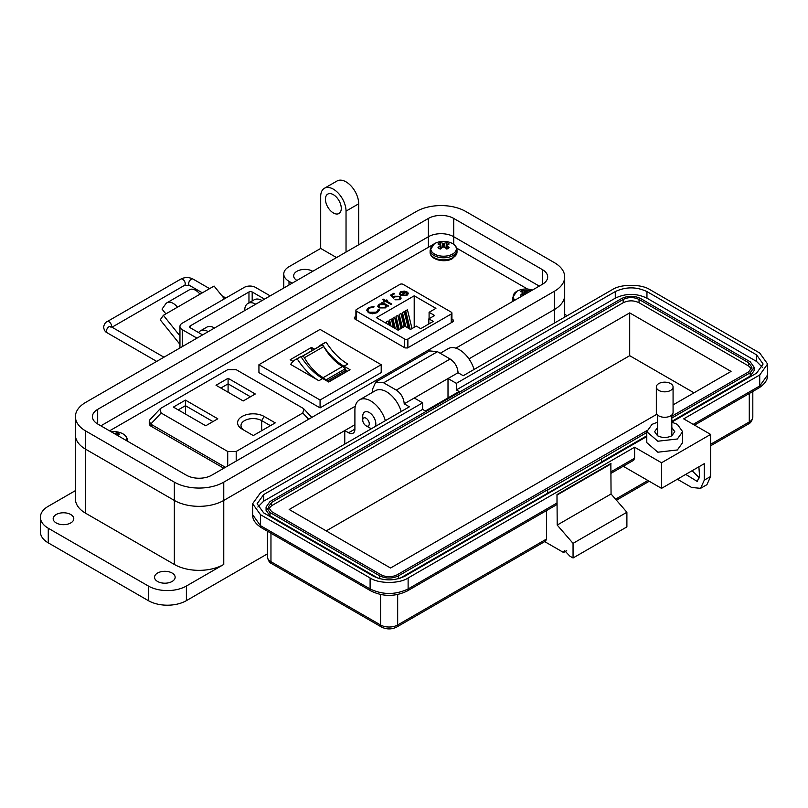 <?xml version="1.0" encoding="UTF-8"?>
<svg xmlns="http://www.w3.org/2000/svg" width="808" height="808" viewBox="0 0 808 808"><rect width="100%" height="100%" fill="white"/><g stroke="black" fill="none" stroke-linecap="round" stroke-linejoin="round"><path stroke-width="1.21" d="M527.584 289.072L456.692 248.137M433.139 244.551L109.545 430.846M355.904 316.463L354.429 317.312L354.52 318.756L405.03 347.915L407.535 347.965L453.399 321.483L453.308 320.039L451.924 319.251M354.429 318.695L354.429 317.312L354.52 318.756M453.399 321.483L453.308 320.039L453.308 321.544M407.878 347.773L407.878 339.047L451.268 313.989A2.242 1.293 180 0 0 451.924 313.07A2.242 1.293 180 0 0 451.268 312.161L403.121 284.365A2.242 1.293 0 0 0 399.96 284.365L356.56 309.413A2.242 1.293 0 0 0 355.904 310.333A2.242 1.293 0 0 0 356.56 311.242L404.707 339.047L404.707 347.723M407.151 293.496L408.05 293.334L406.909 295.486L400.677 295.445L399.344 293.849L400.596 291.809L404.263 291.082L407.05 291.93L401.576 295.092L406.071 295.102L407.03 293.051L408.05 292.87L408.282 293.698M407.141 293.91L407.03 293.051M385.669 301.414L384.598 302.041L383.851 301.606L384.921 300.98L382.447 299.556L383.204 299.122L385.669 300.546L386.749 299.93L387.497 300.364L386.426 300.98L391.799 304.081L391.042 304.515L385.669 301.414M379.346 310.272L379.295 309.525L377.407 312.646L372.488 313.787L368.428 312.676L366.62 310.201L368.589 307.565L373.993 306.464L373.841 307.131L369.397 308.08L367.771 310.282L369.246 312.282L376.538 312.151L378.134 309.615L379.356 310.05M378.144 310.141L378.134 309.615M435.926 308.353L429.088 312.302L434.643 315.504L428.846 318.847L433.27 321.402L420.726 328.654L416.302 326.099L410.504 329.442L404.949 326.24L398.112 330.189L376.387 317.645L414.201 295.809L435.926 308.353M407.878 339.047A2.242 1.293 180 0 1 404.707 339.047M386.769 306.293L385.426 307.888L379.043 307.888L377.76 306.101L379.114 304.212L382.83 303.495L381.699 302.849L382.447 302.414L388.577 305.949L386.779 306.081M399.021 296.718L395.152 296.819L393.728 298.132L390.405 295.213L393.839 293.233L394.698 293.728L391.85 295.375L393.597 296.9L394.425 296.243L399.809 296.304L401.111 298.031L399.839 299.697L394.91 299.808L399.021 299.172L399.909 297.93L399.021 296.718M406.071 295.102L401.576 295.092M404.263 291.082L407.05 292.395M400.596 291.809L404.263 291.547M399.344 294.314L400.596 292.274M408.05 293.334L408.262 293.93M406.071 295.566L407.03 293.516M386.426 300.98L391.395 304.313M386.749 299.93L387.093 300.596M385.669 300.546L386.749 300.394M383.204 299.122L385.669 301.01M384.921 300.98L384.244 301.839M379.295 309.989L378.154 310.08L376.538 312.151M369.246 312.282L376.538 312.615M367.791 310.514L369.246 312.746M368.589 307.565L373.993 306.929M366.63 310.424L368.589 308.03M429.088 318.716L429.088 312.302M414.201 327.301L414.201 295.809M408.868 328.502L405.677 315.292L405.677 310.797L407.444 309.767L411.999 328.583M401.475 328.25L399.233 319.009L399.233 314.514L401.01 313.484L404.202 326.674M389.769 325.371L389.577 320.089L391.355 319.059L393.385 327.452M394.031 327.826L392.799 322.725L392.799 318.231L394.577 317.201L397.647 329.916M386.365 323.402L386.365 321.948L388.133 320.917L389.123 324.998M398.253 330.108L396.021 320.867L396.021 316.372L397.788 315.342L400.98 328.533M404.687 326.392L402.455 317.15L402.455 312.656L404.232 311.625L408.222 328.119M428.846 318.847L428.846 323.957M382.83 303.495L379.114 304.677L377.78 306.323M382.447 302.414L388.173 306.181M399.021 299.172L399.889 298.162M395.668 299.374L399.021 299.637M399.809 296.304L401.081 298.273M394.425 296.243L399.809 296.768M393.597 296.9L394.425 296.708M391.85 295.375L393.597 297.364M393.839 293.233L394.294 293.961M390.719 295.496L393.839 293.698M400.374 293.678L401.384 292.223L405.555 291.93L400.899 295.071L405.555 291.93M400.374 293.93L400.899 295.071M405.677 310.797L410.131 329.23M399.233 314.514L402.424 327.695M389.577 320.089L391.042 326.099M392.799 318.231L395.304 328.563M386.365 321.948L386.769 323.634M396.021 316.372L399.213 329.553M402.455 312.656L405.869 326.765M385.759 306.202L384.699 307.899L379.81 307.929L378.851 306.303M400.899 294.607L400.374 293.466M379.871 304.646L384.77 304.616L385.78 305.959L384.699 307.434L379.81 307.464L378.821 306.07L379.871 304.646M303.273 356.51A2.242 1.293 -120 0 0 302.243 356.358L321.564 345.208A2.242 1.293 60 0 1 322.604 345.359A2.242 1.293 60 0 1 323.735 346.571L304.414 357.722A2.242 1.293 -120 0 0 303.273 356.51M295.395 359.661A36.915 21.311 60 0 1 297.192 358.813A46.652 26.937 -120 0 0 318.877 380.719L290.658 364.428A36.915 21.311 60 0 1 295.395 359.661L299.202 357.469A36.915 21.311 60 0 1 300.99 356.621A46.652 26.937 -120 0 0 322.685 378.528L328.715 382.012L350.036 369.7L343.996 366.216A46.652 26.937 60 0 1 322.311 344.309A36.915 21.311 -120 0 0 320.513 345.157A36.915 21.311 -120 0 0 317.847 347.228M314.474 349.177L311.474 347.44L290.153 359.752L293.051 361.418M258.934 364.711L320.069 329.411L381.204 364.711L320.069 400.011L258.934 364.711L258.934 372.609L320.069 407.899L381.204 372.609L381.204 364.711M328.432 381.851L345.935 371.741L345.935 370.195A2.363 1.364 60 0 0 345.188 368.822A8.141 4.707 60 0 0 342.501 366.509L323.18 377.659A8.141 4.707 60 0 1 325.866 379.982A2.363 1.364 60 0 1 326.301 380.619M323.079 377.599A36.804 21.25 60 0 1 304.414 357.722M301.162 356.873A40.319 23.28 60 0 1 302.243 356.358M321.564 345.208A40.319 23.28 -120 0 0 320.069 345.945L301.152 356.873M342.4 366.448A36.804 21.25 60 0 1 323.735 346.571M345.935 370.195L327.099 381.073M345.935 370.589L347.218 371.326M311.474 347.44L312.11 350.541M320.069 400.011L320.069 407.899M297.192 358.813L300.99 356.621M343.996 366.216L347.804 364.024A46.652 26.937 60 0 1 326.109 342.117L322.311 344.309M326.109 342.117A36.915 21.311 -120 0 0 324.321 342.966L320.513 345.157M275.245 422.877L264.095 416.443A15.534 8.969 0 0 0 242.137 416.443A15.534 8.969 0 0 0 242.137 429.129L253.278 435.562L275.245 422.877M205.727 425.766L217.796 418.796L185.446 400.122L173.377 407.091L205.727 425.766M302.778 413.019L236.199 451.46L227.715 451.46L161.135 413.019L159.964 409.01L161.135 408.121L227.715 369.68L236.199 369.68L302.778 408.121L303.939 409.01L302.778 413.019L308.626 419.251M216.029 385.254L243.218 400.96L255.288 393.991L228.088 378.285L216.029 385.254M244.521 430.512A12.12 6.999 180 0 1 240.996 425.574A12.12 6.999 180 0 1 248.48 419.11A12.12 6.999 180 0 1 261.681 420.625L270.417 425.664M185.446 400.122L185.446 405.697L212.969 421.584M178.204 409.878L185.446 405.697L185.446 414.06M159.964 409.01L149.813 419.837L149.258 421.241L150.732 424.099L161.135 413.019M225.392 467.307L150.732 424.099M220.857 388.042L228.088 383.861L228.088 378.285M228.088 392.223L228.088 383.861L250.46 396.779M149.258 421.241L149.258 423.574A6.828 3.939 0 0 0 151.258 426.361L223.786 468.236M179.952 344.37L160.226 319.827L163.388 315.312L177.467 307.191A12.251 7.08 -120 0 0 167.014 302.737A12.251 7.08 -120 0 0 165.63 304.02L162.044 309.111L165.882 313.878M224.382 298.859L214.08 286.052L200 294.183A12.251 7.08 -120 0 0 189.537 289.729L167.014 302.737M171.094 310.868L171.114 310.838A3.303 1.909 60 0 1 171.488 310.494A3.303 1.909 60 0 1 172.003 310.343M179.952 335.926L163.388 315.312M248.965 302.818L248.965 291.981L190.233 325.897A2.272 1.313 0 0 0 189.567 326.826A2.272 1.313 0 0 0 190.233 327.755L202.606 334.896M270.185 295.869L255.51 287.396A7.969 4.595 0 0 0 244.238 287.396L182.285 323.17A7.969 4.595 0 0 0 179.952 326.412A7.969 4.595 0 0 0 182.285 329.664L196.97 338.148M248.965 291.981A2.272 1.313 180 0 1 252.187 291.981L264.549 299.122M362.731 420.089A4.626 2.676 60 0 1 366.004 418.191A4.626 2.676 60 0 1 369.276 423.867A4.626 2.676 60 0 1 366.004 425.755A4.626 2.676 60 0 1 362.731 420.089L362.731 416.302A9.252 5.343 60 0 1 364.64 412.07A9.252 5.343 60 0 1 369.276 412.524A9.252 5.343 60 0 1 375.821 423.867A9.252 5.343 60 0 1 375.316 426.473M369.276 427.644L366.004 425.755L369.276 427.644A9.252 5.343 60 0 0 371.781 428.513M453.732 218.433L542.431 269.64A17.917 10.342 180 0 1 547.673 276.952A17.917 10.342 180 0 1 542.431 284.275L211.726 475.205A17.917 10.342 180 0 1 186.385 475.205L97.687 423.988A17.917 10.342 180 0 1 92.435 416.675A17.917 10.342 180 0 1 97.687 409.363L428.392 218.433A17.917 10.342 180 0 1 453.732 218.433L453.732 236.724L539.259 286.103L453.732 236.724L453.732 244.349M455.853 348.147L554.46 291.223A34.946 20.17 0 0 0 564.701 276.952A34.946 20.17 0 0 0 554.46 262.691L465.772 211.484A34.946 20.17 0 0 0 416.352 211.484L85.648 402.414A34.946 20.17 0 0 0 75.417 416.675A34.946 20.17 0 0 0 85.648 430.947L174.346 482.154A34.946 20.17 0 0 0 223.766 482.154L355.308 406.202M428.392 218.433L428.392 236.724L100.859 425.826L428.392 236.724A17.917 10.342 180 0 1 453.732 236.724A17.917 10.342 180 0 0 428.392 236.724L428.392 246.763M344.764 444.107L344.764 430.573L223.766 500.435L223.766 564.449A34.946 20.17 180 0 1 174.346 564.449L85.648 513.242A34.946 20.17 180 0 1 75.417 498.98L75.417 434.967A34.946 20.17 0 0 0 85.648 449.228L174.346 500.435A34.946 20.17 0 0 0 223.766 500.435L354.904 424.725M554.46 291.223L554.46 309.504L468.933 358.883L554.46 309.504A34.946 20.17 0 0 0 564.701 295.243L564.701 276.952M157.56 581.457A10.302 5.949 180 0 1 154.54 577.245A10.302 5.949 180 0 1 160.903 571.751A10.302 5.949 180 0 1 172.124 573.044A10.302 5.949 180 0 1 175.144 577.245A10.302 5.949 180 0 1 168.781 582.75A10.302 5.949 180 0 1 157.56 581.457M56.196 522.938A10.302 5.949 180 0 1 53.176 518.726A10.302 5.949 180 0 1 59.529 513.231A10.302 5.949 180 0 1 70.761 514.524A10.302 5.949 180 0 1 73.781 518.726A10.302 5.949 180 0 1 67.418 524.22A10.302 5.949 180 0 1 56.196 522.938M296.93 280.426A11.201 6.464 180 0 1 293.658 275.861A11.201 6.464 180 0 1 300.566 269.882A11.201 6.464 180 0 1 312.767 271.286M333.361 212.948A11.201 6.464 60 0 1 326.048 203.081A11.201 6.464 60 0 1 327.765 194.102A11.201 6.464 60 0 1 333.361 194.657A11.201 6.464 60 0 1 340.673 204.525A11.201 6.464 60 0 1 338.956 213.504A11.201 6.464 60 0 1 333.361 212.948M223.766 564.449L186.385 586.032A26.876 15.514 180 0 1 148.369 586.032L148.369 600.657A26.876 15.514 0 0 0 186.385 600.657L267.418 553.874M75.417 490.618L48.268 506.293A26.876 15.514 0 0 0 40.4 517.261A26.876 15.514 0 0 0 48.268 528.24L148.369 586.032M223.766 482.154L223.766 500.435A34.946 20.17 180 0 1 174.346 500.435L174.346 564.449M344.764 430.573L348.561 432.775L354.904 429.119A8.959 5.171 60 0 1 353.046 433.219A8.959 5.171 60 0 1 348.561 432.775M554.46 323.038L554.46 309.504A34.946 20.17 0 0 0 564.701 295.243L564.701 317.13M336.532 257.57L320.695 248.43L289.011 266.711A17.917 10.342 0 0 0 283.77 274.033A17.917 10.342 0 0 0 289.011 281.346L292.183 283.174M75.417 416.675L75.417 434.967A34.946 20.17 0 0 0 85.648 449.228L174.346 500.435L174.346 482.154M385.365 420.665A22.402 12.928 -120 0 0 359.54 399.839A22.402 12.928 -120 0 0 354.904 410.09L354.904 429.119M401.202 411.524A22.402 12.928 -120 0 0 375.377 390.698L359.54 399.839M474.064 369.458A22.402 12.928 -120 0 0 448.238 348.632L440.198 353.268M567.135 315.726L564.701 314.322M40.4 517.261L40.4 531.896A26.876 15.514 0 0 0 48.268 542.865L148.369 600.657M208.242 331.634A15.675 9.05 -120 0 0 200.404 330.856A15.675 9.05 -120 0 0 198.586 332.573M200.404 330.856L206.737 327.2A15.675 9.05 60 0 1 214.575 327.977M255.752 304.202A15.675 9.05 -120 0 0 247.915 303.424A15.675 9.05 -120 0 0 244.662 310.605M247.915 303.424L254.247 299.768A15.675 9.05 60 0 1 262.085 300.546M320.695 248.43L320.695 196.485A17.917 10.342 -120 0 1 324.402 188.284A17.917 10.342 -120 0 1 338.209 193.082A17.917 10.342 -120 0 1 346.036 211.12L346.036 252.086M358.701 244.763L358.701 203.798L346.036 211.12M324.402 188.284L337.077 180.972A17.917 10.342 60 0 1 350.884 185.769A17.917 10.342 60 0 1 358.701 203.798M671.822 422.18L677.367 424.362L682.619 431.674L682.619 442.643L677.367 449.965L657.843 452.207L646.774 442.643M682.619 431.674L677.367 438.986L657.843 441.229L646.784 431.674L652.026 424.362L657.571 422.18M657.571 427.563L654.621 431.674L657.571 435.785C662.318 438.047 667.075 438.047 671.822 435.785L674.781 431.674L671.822 427.553M700.587 488.345L704.293 480.134L704.293 463.681L661.53 488.365L661.53 462.762L710.626 434.421L710.626 476.478L706.919 484.679L700.587 488.345L691.628 487.456L677.367 479.225M566.711 550.672L563.55 552.5L544.693 541.612M698.89 466.802L699.546 476.286L697.223 481.416L685.719 474.397M710.626 434.421L683.699 418.867L759.732 374.983L767.6 364.004L759.732 353.035L650.127 289.759C641.501 283.83 620.746 283.83 612.111 289.759L463.236 375.71L458.065 372.73L448.006 378.528L456.348 383.346L615.282 291.587C625.857 286.638 636.411 286.638 646.955 291.587L756.561 354.864L763.116 364.004L756.561 373.155L671.822 422.069M699.405 477.881L692.052 470.741M397.667 594.526L397.667 624.978A4.484 2.586 -120 0 1 396.738 627.028L545.612 541.077L546.541 539.027L397.667 624.978A12.1 6.979 180 0 1 380.558 624.978L270.963 561.701A12.1 6.979 180 0 1 267.418 556.763L267.418 531.179M563.55 552.5L564.469 550.45L569.882 556.156L573.054 557.985L573.054 543.36L557.207 525.069L556.995 494.577L556.995 503L556.066 505.05L407.192 591.001A4.484 2.586 -120 0 0 408.121 588.951L556.995 503M546.541 510.545L546.541 539.027M573.054 557.985L626.897 526.897L626.897 512.262L611.06 493.981L610.848 463.489L556.995 494.577M661.53 488.365L624.15 466.792L624.15 465.741M646.784 436.532L404.949 576.155C394.375 581.093 383.82 581.093 373.276 576.155L263.671 512.878L257.116 503.727L263.671 494.587L422.614 402.828L414.272 398.011L404.212 403.818L409.383 406.798L260.509 492.759L252.631 503.727L260.509 514.706L370.104 577.983C378.73 583.901 399.495 583.901 408.121 577.983L634.603 447.218L661.53 462.762M611.06 463.863L557.207 494.951M557.207 525.069L611.06 493.981M573.054 543.36L626.897 512.262M611.06 471.781L634.603 458.197L634.603 447.218M634.603 458.197L633.674 460.247L611.06 473.296M458.065 372.73C457.591 366.903 454.954 362.327 450.147 359.005L437.471 351.692L429.634 350.914L375.781 382.012L372.538 389.183L372.538 392.334M450.147 359.005L396.294 390.102C401.101 393.415 403.748 397.99 404.212 403.818M456.348 383.346L456.348 389.931L459.096 391.516L425.361 410.989L422.614 409.404L422.614 402.828M257.853 507.02L263.671 501.172L422.614 409.404M456.348 389.931L615.282 298.172C625.836 293.163 636.401 293.163 646.955 298.172L756.561 361.449L762.378 367.297M414.272 398.011L448.006 378.528L448.006 397.92M396.294 390.102L383.618 382.78L375.781 382.012M378.346 578.346L270.003 515.797L266.074 510.313L266.074 507.02L270.003 501.536L621.615 298.536C627.957 295.526 634.29 295.526 640.623 298.536L750.228 361.812L754.157 367.297L750.228 372.781L671.822 418.049M754.157 367.297L754.157 370.589L750.228 376.074L671.822 421.342M646.784 435.805L601.556 461.913M547.703 493.244L547.703 489.951L601.556 458.863L601.556 462.156L399.879 578.346M547.491 493.122L547.491 489.83L398.617 575.781C392.284 578.791 385.941 578.791 379.609 575.781L270.003 512.504L266.074 507.02M601.556 458.863L646.784 432.512M646.875 430.624L397.031 574.872C391.749 577.346 386.476 577.346 381.194 574.872L271.589 511.595L268.317 507.02L271.589 502.445L623.2 299.445C628.483 296.97 633.765 296.97 639.037 299.445L748.642 362.731L751.925 367.297L748.642 371.872L671.822 416.221M268.68 508.666L271.589 505.737L623.2 302.737C628.483 300.233 633.765 300.233 639.037 302.737L748.642 366.014L751.551 368.943M656.914 414.221L390.537 568.014L289.173 509.495L629.695 312.888L731.058 371.417L673.074 404.899M629.695 312.888L629.695 355.682L694.001 392.809M326.23 530.886L629.695 355.682M673.074 386.992L673.074 412.444A8.373 4.838 180 0 1 670.62 415.868A8.373 4.838 180 0 1 661.489 416.918A8.373 4.838 180 0 1 656.328 412.444L656.328 386.992A8.373 4.838 180 0 1 658.783 383.578A8.373 4.838 180 0 1 667.903 382.527A8.373 4.838 180 0 1 673.074 386.992A8.373 4.838 180 0 1 670.62 390.405A8.373 4.838 180 0 1 661.489 391.456A8.373 4.838 180 0 1 656.328 386.992M530.765 291.001A6.424 3.707 0 0 0 529.139 290.244A19.483 12.191 115.5 0 0 527.089 290.789A19.453 15.594 140.4 0 0 525.957 290.961A19.453 15.594 -140.4 0 0 524.826 290.789A19.483 12.191 -115.5 0 0 522.776 290.244A6.424 3.707 -0 0 0 521.413 290.84A6.424 3.707 -0 0 0 520.372 291.627A19.483 10.231 55.8 0 1 522.342 292.223A19.453 5.07 72.4 0 1 522.796 292.789A19.453 7.03 99.2 0 0 522.342 293.526A19.483 12.191 115.5 0 0 520.372 295.304A6.424 3.707 0 0 0 521.413 296.092A6.424 3.707 0 0 0 521.695 296.243M532.361 290.082A19.483 19.483 0 0 0 518.554 290.466L518.554 290.466A12.777 7.373 -0 0 0 516.928 291.254A12.777 7.373 -0 0 0 514.898 300.162M522.534 295.748L522.342 293.526M523.109 295.425L522.796 292.789M523.392 295.263L522.776 290.244M524.614 294.556L524.826 290.789M525.957 293.779L525.957 290.961M527.22 293.051L527.089 290.789M528.917 292.072L529.139 290.244M439.027 243.208A6.424 3.707 -0 0 0 437.986 243.996A19.483 10.231 55.8 0 1 439.956 244.592A19.453 5.07 72.4 0 1 440.411 245.147A19.453 7.03 99.2 0 0 439.956 245.895A19.483 12.191 115.5 0 0 437.986 247.672A6.424 3.707 0 0 0 439.027 248.46A6.424 3.707 0 0 0 440.38 249.056A19.483 10.231 -55.8 0 1 442.441 247.329A19.453 13.635 -32.3 0 1 443.572 246.975A19.453 13.635 32.3 0 1 444.693 247.329A19.483 10.231 55.8 0 1 446.753 249.056A6.424 3.707 0 0 0 448.117 248.46A6.424 3.707 0 0 0 449.147 247.672A19.483 12.191 -115.5 0 0 447.188 245.895A19.453 7.03 -99.2 0 0 446.723 245.147A19.453 5.07 -72.4 0 1 447.188 244.592A19.483 10.231 -55.8 0 1 449.147 243.996A6.424 3.707 0 0 0 446.753 242.612A19.483 12.191 115.5 0 0 444.693 243.157A19.453 15.594 140.4 0 0 443.572 243.329A19.453 15.594 -140.4 0 0 442.441 243.157A19.483 12.191 -115.5 0 0 440.38 242.612A6.424 3.707 -0 0 0 439.027 243.208M434.532 243.622A12.777 7.373 -0 0 0 434.532 254.045A12.777 7.373 -0 0 0 452.601 254.045A12.777 7.373 -0 0 0 450.975 242.824L450.975 242.824A19.483 19.483 0 0 0 436.158 242.824L436.158 242.824A12.777 7.373 -0 0 0 434.532 243.622M440.229 249.005L439.956 245.895M440.815 248.662L440.411 245.147M441.097 248.42L440.38 242.612M442.188 247.521L442.441 243.157M443.572 246.975L443.572 243.329M444.945 247.521L444.693 243.157M446.036 248.42L446.753 242.612M446.319 248.662L446.723 245.147M446.915 249.005L447.188 245.895M126.442 440.592A12.777 7.373 -0 0 0 121.352 433.078L121.352 433.078A19.483 19.483 0 0 0 111.221 431.805M117.21 435.27A19.453 5.07 -72.4 0 1 117.564 434.845A19.483 10.231 -55.8 0 1 119.533 434.239A6.424 3.707 0 0 0 117.13 432.856A19.483 12.191 115.5 0 0 115.069 433.411A19.453 15.594 140.4 0 0 114.211 433.532M115.11 434.048L115.069 433.411M116.857 435.058L117.13 432.856M356.56 319.928L356.56 311.242M451.268 313.989L451.268 322.715M318.877 380.719L322.685 378.528M342.501 366.509L323.18 377.659M345.188 368.822L325.866 379.982M261.681 430.704L261.681 420.625L264.095 416.443M236.199 461.065L236.199 451.46M227.715 451.46L227.715 465.974M151.258 426.361L151.258 424.503M171.114 310.838L171.973 310.343M190.233 325.897L190.233 327.755M200 294.183L177.467 307.191M252.187 300.96L252.187 291.981M182.285 346.622L182.285 329.664M209.605 288.638L193.051 279.073A3.636 2.101 120 0 0 191.233 279.255A3.636 2.101 120 0 0 188.658 283.699A3.636 2.101 120 0 0 189.415 285.365L184.487 285.365L112.009 327.21M193.051 279.073C188.981 277.063 184.921 277.063 180.851 279.073A3.636 2.101 60 0 1 183.648 280.043A3.636 2.101 60 0 1 185.234 283.699A3.636 2.101 60 0 1 184.487 285.365M180.851 279.073L107.201 321.594A3.636 2.101 60 0 1 110.009 322.564A3.636 2.101 60 0 1 111.595 326.22A3.636 2.101 60 0 1 111.504 326.927M107.201 321.594C105.313 322.382 104.111 324.25 103.616 327.21C104.111 330.169 105.313 332.048 107.201 332.825A3.636 2.101 -60 0 1 106.454 331.169A3.636 2.101 -60 0 1 109.019 326.715A3.636 2.101 -60 0 1 110.837 326.533L163.953 357.207M542.431 269.64L542.431 284.275M97.687 409.363L97.687 423.988M85.648 430.947L85.648 513.242M186.385 586.032L186.385 600.657M48.268 528.24L48.268 542.865M289.011 281.346L289.011 285.002M710.626 476.478L704.293 480.134M710.626 445.804L748.349 424.028A4.484 2.586 -120 0 0 749.279 421.978L710.626 444.289M748.349 424.028C750.662 423.119 752.147 420.796 752.814 417.039A12.1 6.979 180 0 1 749.279 421.978L749.279 393.506M267.418 556.763C268.084 560.51 269.569 562.843 271.882 563.752A4.484 2.586 -60 0 1 270.963 561.701L270.963 533.23M271.882 563.752L381.487 627.028A4.484 2.586 -60 0 1 380.558 624.978L380.558 594.526M647.905 480.507L615.565 499.182M693.203 424.362L759.732 385.951L759.732 374.983M408.121 577.983L408.121 588.951C395.445 594.971 382.78 594.971 370.104 588.951L370.104 577.983M694.516 425.119L758.803 388.002A4.484 2.586 -120 0 0 759.732 385.951L767.6 374.983L767.6 364.004M260.509 514.706L260.509 525.675L370.104 588.951A4.484 2.586 -60 0 0 371.034 591.001L261.428 527.725A4.484 2.586 -60 0 1 260.509 525.675L252.631 514.706L252.631 503.727M263.671 494.587L263.671 501.172M756.561 354.864L756.561 361.449M646.955 291.587L646.955 298.172M615.282 291.587L615.282 298.172M383.618 382.78L437.471 351.692M270.003 515.797L270.003 512.504M379.609 578.72L379.609 575.781M398.617 578.72L398.617 575.781M750.228 376.074L750.228 372.781M271.589 505.737L271.589 502.445M748.642 362.731L748.642 366.014M639.037 299.445L639.037 302.737M623.2 299.445L623.2 302.737M518.554 290.466L516.857 291.294L512.514 297.667A13.443 7.757 -0 0 0 513.706 300.849M512.747 301.404L512.514 299.778A13.443 7.757 -0 0 0 512.807 301.374M436.158 242.824L434.462 243.652L430.129 250.026A13.443 7.757 -0 0 0 434.068 255.52A13.443 7.757 -0 0 0 453.066 255.52A13.443 7.757 -0 0 0 457.005 250.026L457.005 252.136A13.443 7.757 -0 0 1 453.066 257.621A13.443 7.757 -0 0 1 434.068 257.621A13.443 7.757 -0 0 1 430.129 252.136C429.644 259.671 444.854 263.388 452.672 258.51L457.005 252.136M127.311 441.097A13.443 7.757 -0 0 0 127.381 440.279L127.381 441.138M355.904 310.333L355.904 319.554M451.924 313.07L451.924 322.331M311.817 417.413L303.939 409.01M179.952 347.965L179.952 326.412M202.343 292.829L189.415 285.365M107.201 332.825L156.691 361.398M225.856 298.011L221.826 295.688M110.878 327.21L110.837 326.533M283.77 288.032L283.77 274.033M646.784 442.643L646.784 431.674M396.738 627.028C391.658 629.543 386.567 629.543 381.487 627.028M649.218 481.265L616.443 500.192M752.814 417.039L752.814 391.456M758.803 388.002C764.873 384.053 767.802 379.72 767.6 374.983M261.428 527.725C255.368 523.776 252.429 519.443 252.631 514.706M407.192 591.001C395.142 596.829 383.083 596.829 371.034 591.001M657.571 435.785L657.571 414.989M671.822 435.785L671.822 414.989M512.514 297.667L512.514 299.778M430.129 250.026L430.129 252.136M457.005 250.026C456.833 246.864 454.823 244.471 450.975 242.824M127.381 440.279C127.22 437.118 125.2 434.714 121.352 433.078"/></g></svg>
